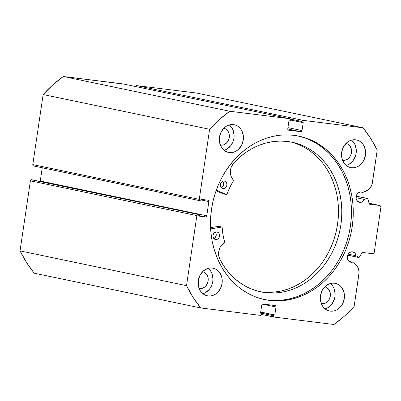 <?xml version="1.0" encoding="UTF-8"?>
<svg xmlns="http://www.w3.org/2000/svg" width="401" height="401" viewBox="0 0 401 401"><rect width="100%" height="100%" fill="white"/><g stroke="black" fill="none" stroke-linecap="round" stroke-linejoin="round"><path stroke-width="0.6" d="M356.178 196.224L366.96 198.475A1.028 0.872 -78.2 0 1 367.341 198.425L356.208 196.099L367.577 198.495L369.557 204.174L380.058 205.518L380.95 206.921L374.203 252.61L372.935 253.743L362.424 252.48L361.802 252.956L359.486 256.991L358.579 257.477L356.128 255.778L348.148 254.114L356.128 255.778L354.87 253.096L352.469 251.843A5.263 4.461 -78.2 0 1 352.775 251.893A5.263 4.461 -78.2 0 1 356.128 255.778L358.268 257.342L347.632 255.121L358.268 257.342A1.028 0.872 -78.2 0 0 359.486 256.991L361.802 252.956A1.028 0.872 -78.2 0 1 362.674 252.47L372.935 253.743L374.203 252.61L380.95 206.921L380.058 205.518L369.015 203.212L380.058 205.518L369.792 204.244A1.028 0.872 -78.2 0 1 369.095 203.563L368.038 199.107A1.028 0.872 -78.2 0 0 366.96 198.475L356.178 196.224M359.772 202.36A5.263 4.461 -78.2 0 1 359.466 202.31A5.263 4.461 -78.2 0 1 356.138 196.425A5.263 4.461 -78.2 0 1 361.311 191.954A5.263 4.461 -78.2 0 1 361.617 192.009A5.263 4.461 -78.2 0 1 362.78 192.455L360.374 191.954L362.78 192.455L360.434 191.949L357.953 193.092L356.344 195.603L356.153 198.64L357.441 201.177L359.772 202.36L362.454 201.738L364.444 199.457L366.96 198.475L364.444 199.457A5.263 4.461 -78.2 0 1 359.772 202.36L359.166 202.234L359.772 202.36M274.124 317.061L261.652 314.459L274.199 317.081A1.283 1.088 -78.2 0 0 274.274 317.091L333.968 324.504A127.087 107.774 -78.2 0 0 354.138 306.464L358.945 273.913A10.15 8.606 -78.2 0 0 355.351 264.209L352.494 262.124L348.94 261.382L352.494 262.124A5.263 4.461 -78.2 0 1 350.93 262.249L350.324 262.119L350.93 262.249A5.263 4.461 -78.2 0 1 350.624 262.194A5.263 4.461 -78.2 0 1 347.296 256.314A5.263 4.461 -78.2 0 1 352.469 251.843L350.715 252.023L348.439 253.698L347.266 256.495L347.587 259.477L349.291 261.642L350.93 262.249L352.494 262.124L356.309 265.031L358.404 268.359L359.065 272.485L354.138 306.464L344.459 316.123L333.968 324.504L274.274 317.091L273.562 316.625L273.377 315.687L273.512 314.8L274.805 314.96L275.988 306.965L275.803 306.028L275.096 305.562L262.981 304.058L262.164 304.334L261.713 305.191L260.535 313.191L261.833 313.351L261.698 314.239L261.252 315.096L260.429 315.371L200.736 307.958L193.056 297.316L186.525 285.647L196.871 215.593L197.317 214.735L198.139 214.46L198.896 214.55L198.67 216.074L205.482 216.921L206.304 216.645L206.751 215.788L208.851 201.573L208.665 200.635L207.959 200.169L201.147 199.322L200.921 200.846L199.763 200.605L199.267 199.347L209.613 129.292L219.292 119.638L229.783 111.252L289.477 118.666L290.189 119.132L290.374 120.069L290.239 120.957L288.946 120.796L287.763 128.791L287.948 129.729L288.655 130.195L300.77 131.698L301.587 131.423L302.038 130.566L303.216 122.571L301.918 122.41L302.053 121.523L302.499 120.661L303.321 120.385L363.015 127.799L370.694 138.44L377.226 150.114L372.123 184.069L370.283 187.889L368.394 189.843L362.78 192.455L366.143 191.142A10.15 8.606 -78.2 0 0 372.419 182.661L377.226 150.114A127.087 107.774 -78.2 0 0 363.015 127.799L303.321 120.385L136.846 85.629L196.54 93.042L363.015 127.799L196.54 93.042L136.846 85.629A1.283 1.088 101.8 0 0 135.628 86.541M263.908 299.427A83.503 70.817 101.8 0 0 267.888 300.058L269.688 300.434A83.503 70.817 -78.2 0 1 264.81 299.622A83.503 70.817 -78.2 0 1 211.999 206.269A83.503 70.817 -78.2 0 1 294.068 135.327L287.111 134.866L280.109 135.207L273.121 136.345L266.219 138.27L259.467 140.957L252.931 144.385L246.675 148.525L240.755 153.327L235.232 158.756L230.159 164.751L225.583 171.257L221.552 178.214L218.099 185.558L215.262 193.207L213.066 201.091L211.533 209.142L210.675 217.277L210.505 225.417L211.021 233.482L212.224 241.402L214.094 249.091L216.615 256.48L219.768 263.497L223.517 270.073L227.828 276.154L232.66 281.667L237.963 286.565L243.693 290.805L249.793 294.344L256.194 297.141L262.85 299.181L269.688 300.434L276.64 300.89L283.642 300.55L290.63 299.412L297.532 297.492L304.284 294.805L310.82 291.372L317.076 287.236L322.995 282.429L328.519 277.006L333.592 271.006L338.168 264.5L342.198 257.542L345.652 250.204L348.489 242.555L350.685 234.665L352.218 226.615L353.075 218.485L353.246 210.345L352.73 202.274L351.532 194.36L349.657 186.671L347.136 179.282L343.983 172.265L340.233 165.683L335.923 159.608L331.091 154.094L325.787 149.192L320.058 144.956L313.963 141.418L307.557 138.616L300.9 136.581L294.068 135.327A83.503 70.817 -78.2 0 1 298.945 136.139A83.503 70.817 -78.2 0 1 351.752 229.492A83.503 70.817 -78.2 0 1 269.688 300.434L267.888 300.058A83.503 70.817 101.8 0 0 349.857 229.648A83.503 70.817 101.8 0 0 298.043 135.959M208.129 295.953A14.12 11.975 -78.2 0 1 207.302 295.818A14.12 11.975 -78.2 0 1 198.375 280.028A14.12 11.975 -78.2 0 1 212.249 268.033L209.893 268.013L207.543 268.53L203.237 271.076L199.989 275.286L198.294 280.515L198.41 285.973L200.32 290.82L201.868 292.78L203.733 294.324L205.848 295.397L208.129 295.953L210.49 295.973L212.836 295.457L215.086 294.419L217.141 292.91L220.39 288.7L222.084 283.472L221.969 278.018L220.059 273.166L218.515 271.206L216.645 269.662L214.53 268.59L212.249 268.033A14.12 11.975 -78.2 0 1 213.076 268.169A14.12 11.975 -78.2 0 1 222.004 283.958A14.12 11.975 -78.2 0 1 208.129 295.953L206.49 295.612L208.129 295.953M229.307 152.55A14.12 11.975 -78.2 0 1 228.48 152.41A14.12 11.975 -78.2 0 1 219.553 136.626A14.12 11.975 -78.2 0 1 233.427 124.631L231.066 124.611L228.72 125.127L226.47 126.16L224.415 127.673L221.167 131.884L219.472 137.112L219.588 142.566L221.497 147.418L223.041 149.378L224.911 150.921L227.026 151.994L229.307 152.55L231.663 152.57L234.014 152.049L236.259 151.017L238.319 149.503L241.567 145.297L243.262 140.064L243.146 134.611L241.237 129.764L239.688 127.804L237.823 126.255L235.708 125.187L233.427 124.631A14.12 11.975 -78.2 0 1 234.254 124.766A14.12 11.975 -78.2 0 1 243.181 140.55A14.12 11.975 -78.2 0 1 229.307 152.55L227.668 152.205L229.307 152.55M330.324 311.131A14.12 11.975 -78.2 0 1 329.497 310.996A14.12 11.975 -78.2 0 1 320.569 295.206A14.12 11.975 -78.2 0 1 334.444 283.211L332.088 283.191L329.737 283.707L325.432 286.254L322.183 290.464L320.489 295.692L320.605 301.146L322.514 305.998L324.063 307.958L325.928 309.502L328.043 310.575L330.324 311.131L332.685 311.151L335.03 310.635L337.281 309.597L339.336 308.088L342.584 303.878L344.279 298.65L344.163 293.191L342.253 288.344L340.71 286.384L338.84 284.84L336.73 283.768L334.444 283.211A14.12 11.975 -78.2 0 1 335.271 283.347A14.12 11.975 -78.2 0 1 344.198 299.136A14.12 11.975 -78.2 0 1 330.324 311.131L328.685 310.79L330.324 311.131M351.502 167.723A14.12 11.975 -78.2 0 1 350.674 167.588A14.12 11.975 -78.2 0 1 341.747 151.804A14.12 11.975 -78.2 0 1 355.622 139.804L353.261 139.784L350.915 140.305L348.664 141.337L346.609 142.851L343.361 147.057L341.667 152.29L341.782 157.743L343.692 162.59L345.241 164.55L347.106 166.099L349.221 167.167L351.502 167.723L353.857 167.743L356.208 167.227L358.454 166.194L360.514 164.681L363.762 160.475L365.456 155.242L365.341 149.789L363.431 144.941L361.882 142.982L360.018 141.433L357.903 140.365L355.622 139.804A14.12 11.975 -78.2 0 1 356.449 139.944A14.12 11.975 -78.2 0 1 365.376 155.728A14.12 11.975 -78.2 0 1 351.502 167.723L349.862 167.382L351.502 167.723M342.985 160.32A8.601 7.293 -78.2 0 1 342.504 160.245L342.985 160.32A8.601 7.293 -78.2 0 0 351.431 153.032A8.601 7.293 -78.2 0 0 346.023 143.408L348.173 144.31L350.248 146.445L351.411 149.398L351.482 152.721L350.454 155.904L348.474 158.47L345.852 160.019L342.985 160.32M321.808 303.727A8.601 7.293 -78.2 0 1 321.331 303.647L321.808 303.727A8.601 7.293 -78.2 0 0 330.259 296.434A8.601 7.293 -78.2 0 0 324.845 286.81L326.995 287.712L329.076 289.848L330.239 292.8L330.309 296.123L329.276 299.311L327.296 301.873L324.675 303.422L321.808 303.727M220.786 145.147A8.601 7.293 -78.2 0 1 220.309 145.067L220.786 145.147A8.601 7.293 -78.2 0 0 229.237 137.854A8.601 7.293 -78.2 0 0 223.828 128.23L225.979 129.132L228.054 131.267L229.217 134.22L229.287 137.543L228.259 140.726L226.279 143.292L223.658 144.841L220.786 145.147M199.613 288.55A8.601 7.293 -78.2 0 1 199.137 288.469L199.613 288.55A8.601 7.293 -78.2 0 0 208.064 281.256A8.601 7.293 -78.2 0 0 202.65 271.632L204.801 272.535L206.876 274.67L208.044 277.622L208.114 280.946L207.081 284.134L205.101 286.695L202.48 288.249L199.613 288.55M275.156 305.572L275.171 305.577A1.283 1.088 -78.2 0 0 275.096 305.562L262.981 304.058A1.283 1.088 -78.2 0 0 261.713 305.191L260.535 313.191L261.833 313.351L260.55 313.081L261.833 313.351L261.698 314.239A1.283 1.088 -78.2 0 1 260.429 315.371L200.736 307.958L34.26 273.201L200.736 307.958A127.087 107.774 -78.2 0 1 186.525 285.647L20.05 250.886A127.087 107.774 101.8 0 0 34.26 273.201L26.581 262.56L20.05 250.886L30.396 180.831L31.238 179.743L198.896 214.55L31.664 179.698A1.283 1.088 101.8 0 0 30.396 180.831L196.871 215.593L186.525 285.647L20.05 250.886L30.396 180.831L196.871 215.593A1.283 1.088 -78.2 0 1 198.139 214.46L31.664 179.698L198.896 214.55L198.67 216.074L205.482 216.921L198.756 215.517L205.482 216.921A1.283 1.088 -78.2 0 0 206.751 215.788L40.275 181.026L42.235 167.778L40.275 181.026L206.751 215.788L208.851 201.573L201.051 199.944L208.851 201.573A1.283 1.088 -78.2 0 0 207.959 200.169L201.147 199.322L200.921 200.846L200.164 200.751A1.283 1.088 -78.2 0 1 199.267 199.347L32.792 164.59L43.138 94.536L52.817 84.877L63.308 76.496L123.403 84.055M40.125 181.503L40.275 181.026A1.283 1.088 101.8 0 1 40.165 181.412M33.689 165.994L32.977 165.528L32.792 164.59L43.138 94.536L209.613 129.292L199.267 199.347L32.792 164.59A1.283 1.088 101.8 0 0 33.689 165.994L200.014 200.721M135.578 86.761L136.024 85.904L136.846 85.629L303.321 120.385A1.283 1.088 -78.2 0 0 302.053 121.523L301.918 122.41L290.379 119.999L303.216 122.571L302.038 130.566L287.938 127.623L302.038 130.566A1.283 1.088 -78.2 0 1 300.77 131.698L288.509 130.165M63.308 76.496L123.002 83.909L289.477 118.666L229.783 111.252L63.308 76.496A127.087 107.774 101.8 0 0 43.138 94.536L209.613 129.292A127.087 107.774 -78.2 0 1 229.783 111.252L63.308 76.496M346.885 165.282L349.131 164.25L352.985 160.801L355.502 155.994L356.133 153.297L356.309 150.545L355.276 145.292L354.108 142.992L351.547 140.109A14.12 11.975 101.8 0 1 355.963 154.265A14.12 11.975 101.8 0 1 346.253 165.478M325.712 308.685L327.958 307.652L331.807 304.209L334.329 299.397L334.955 296.7L335.131 293.948L334.098 288.695L332.93 286.399L330.374 283.512A14.12 11.975 101.8 0 1 334.785 297.672A14.12 11.975 101.8 0 1 325.076 308.88M224.69 150.104L226.936 149.072L230.791 145.628L233.307 140.816L233.938 138.119L234.114 135.368L233.081 130.114L231.913 127.814L229.352 124.932A14.12 11.975 101.8 0 1 233.768 139.092A14.12 11.975 101.8 0 1 224.059 150.3M203.513 293.512L205.763 292.474L209.613 289.031L212.134 284.219L212.761 281.522L212.936 278.775L211.903 273.522L210.736 271.221L208.179 268.339A14.12 11.975 101.8 0 1 212.59 282.494A14.12 11.975 101.8 0 1 202.881 293.702M290.113 119.027L302.053 121.523L290.113 119.027M287.748 128.982L300.77 131.698L287.748 128.982M288.504 130.165L288.655 130.195A1.283 1.088 -78.2 0 1 287.763 128.791L288.946 120.796L290.239 120.957L290.374 120.069A1.283 1.088 -78.2 0 0 289.477 118.666L123.002 83.909A1.283 1.088 101.8 0 1 123.077 83.919L289.552 118.681M275.171 305.577A1.283 1.088 -78.2 0 1 275.988 306.965L262.46 304.143L275.988 306.965L274.805 314.96L260.705 312.018L274.805 314.96L260.69 312.123L273.512 314.8L273.377 315.687L260.56 313.011L273.377 315.687A1.283 1.088 -78.2 0 0 274.199 317.081M267.888 300.058L274.84 300.514L281.843 300.174L288.83 299.041L295.732 297.116L302.484 294.429L309.021 291.001L315.281 286.86L321.196 282.058L326.72 276.63L331.792 270.635L336.369 264.124L340.399 257.166L343.852 249.828L346.69 242.179L348.885 234.289L350.419 226.239L351.276 218.109L351.446 209.969L350.93 201.904L349.732 193.984L347.862 186.295L345.336 178.906L342.188 171.889L338.439 165.307L334.128 159.232L329.296 153.718L323.988 148.816L318.259 144.581L312.163 141.042L305.757 138.24L299.106 136.205M356.048 197.703L364.444 199.457L356.048 197.703M218.55 226.349L221.933 227.046L218.55 226.349L210.58 227.668L218.55 226.349L222.114 227.262L223.026 234.846L224.7 242.294L221.237 245.572L220.004 247.587L219.136 249.833L218.62 254.6L219.758 259.096L223.683 265.813L228.249 271.938L233.402 277.392L239.076 282.114L245.206 286.043L251.718 289.136L258.535 291.347L265.562 292.655A76.441 64.827 -78.2 0 1 260.85 291.883A76.441 64.827 -78.2 0 1 219.758 259.096L219.768 259.091A11.819 10.02 -78.2 0 1 224.57 242.525L224.69 242.204A67.779 57.478 -78.2 0 1 222.114 227.262L218.55 226.349M215.728 239.567A3.85 3.268 -78.2 0 1 215.492 239.532A3.85 3.268 -78.2 0 1 213.051 235.232A3.85 3.268 -78.2 0 1 216.826 231.953L215.543 232.094L214.37 232.796L213.487 233.943L213.031 235.372L213.066 236.861L213.593 238.179L214.525 239.131L215.728 239.567L217.011 239.427L218.184 238.73L219.066 237.577L219.522 236.149L219.487 234.66L218.961 233.342L218.029 232.39L216.826 231.953A3.85 3.268 -78.2 0 1 217.066 231.989A3.85 3.268 -78.2 0 1 219.502 236.289A3.85 3.268 -78.2 0 1 215.728 239.567L215.257 239.472L215.728 239.567M223.076 188.645A3.85 3.268 -78.2 0 1 222.836 188.605A3.85 3.268 -78.2 0 1 220.4 184.31A3.85 3.268 -78.2 0 1 224.174 181.026L222.891 181.167L221.718 181.869L220.836 183.021L220.38 184.45L220.415 185.934L220.941 187.252L221.873 188.204L223.076 188.645L224.359 188.505L225.532 187.803L226.415 186.65L226.871 185.222L226.836 183.738L226.309 182.415L225.377 181.468L224.174 181.026A3.85 3.268 -78.2 0 1 224.415 181.067A3.85 3.268 -78.2 0 1 226.851 185.362A3.85 3.268 -78.2 0 1 223.076 188.645L222.605 188.545L223.076 188.645M259.191 291.512A76.441 64.827 101.8 0 0 262.234 291.958L265.562 292.655L262.234 291.958A76.441 64.827 101.8 0 0 336.955 227.828A76.441 64.827 101.8 0 0 290.424 141.904M287.382 141.458A76.441 64.827 -78.2 0 1 292.098 142.23A76.441 64.827 -78.2 0 1 340.464 227.537A76.441 64.827 -78.2 0 1 265.562 292.655L271.933 293.046L278.344 292.705L284.74 291.637L291.051 289.848L297.226 287.362L303.201 284.194L308.915 280.384L314.324 275.958L319.361 270.971L323.988 265.462L328.158 259.487L331.827 253.101L334.965 246.374L337.542 239.362L339.527 232.134L340.91 224.76L341.667 217.312L341.797 209.863L341.301 202.48L340.178 195.242L338.444 188.209L336.108 181.458L333.201 175.052L329.747 169.047L325.782 163.503L321.341 158.475L316.469 154.014L311.211 150.159L305.617 146.946L299.742 144.41L293.642 142.576L287.382 141.458L280.219 141.067L273.006 141.603L265.838 143.057L258.8 145.413L251.978 148.641L245.452 152.701L239.307 157.543L233.608 163.112A76.441 64.827 -78.2 0 1 287.382 141.458M216.074 190.801L223.237 193.878L226.565 194.57L216.304 190.164L226.565 194.57L223.237 193.878L216.074 190.801M210.645 228.901L221.878 227.046L210.645 228.901M226.6 194.585L226.856 194.42A67.779 57.478 -78.2 0 1 233.582 180.585L233.557 180.25A11.819 10.02 -78.2 0 1 233.613 163.117L231.232 167.187L230.38 171.914L231.202 176.525L233.618 180.5L229.888 187.302L226.806 194.505L223.272 193.889M262.234 291.958L268.605 292.349L275.016 292.008L281.407 290.941L287.723 289.156L293.898 286.665L299.873 283.497L305.587 279.687L310.991 275.266L316.033 270.274L320.66 264.765L324.83 258.79L328.499 252.409L331.637 245.678L334.213 238.665L336.198 231.437L337.577 224.064L338.339 216.615L338.469 209.167L337.968 201.788L336.85 194.545L335.111 187.518L332.78 180.766L329.873 174.355L326.419 168.35L322.454 162.806L318.013 157.783L313.136 153.317L307.878 149.463L302.284 146.25L296.414 143.713M221.031 187.808L222.69 186.58L223.542 184.53L223.302 182.345L222.555 181.187M213.683 238.735L215.342 237.502L216.194 235.452L215.954 233.272L215.207 232.114M221.287 187.708A3.85 3.268 101.8 0 0 222.63 181.272M213.939 238.63A3.85 3.268 101.8 0 0 215.287 232.194M200.089 200.741L33.614 165.979M356.208 196.099L367.391 198.435M347.607 255.186L358.559 257.472M218.62 226.349L221.948 227.046"/></g></svg>
